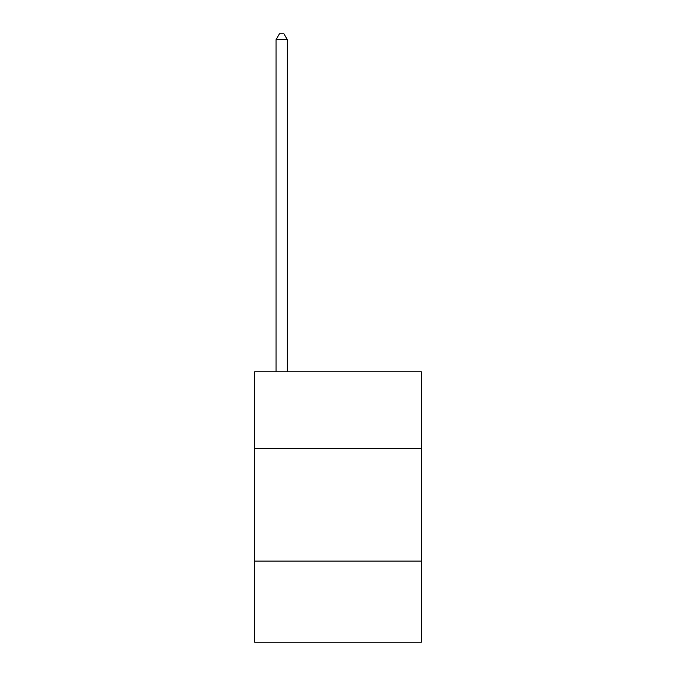 <?xml version="1.0" encoding="UTF-8"?>
<svg xmlns="http://www.w3.org/2000/svg" width="676" height="676" viewBox="0 0 676 676"><rect width="100%" height="100%" fill="white"/><g stroke="black" fill="none" stroke-linecap="round" stroke-linejoin="round"><path stroke-width="1.01" d="M421.376 448.416L421.376 371.8L254.624 371.8L254.624 448.416L421.376 448.416L421.376 642.2L254.624 642.2L254.624 448.416M421.376 561.08L254.624 561.08M287.3 371.8L287.3 39.656L276.036 39.656L276.036 371.8M276.036 39.656L279.416 33.8L283.92 33.8L287.3 39.656"/></g></svg>
